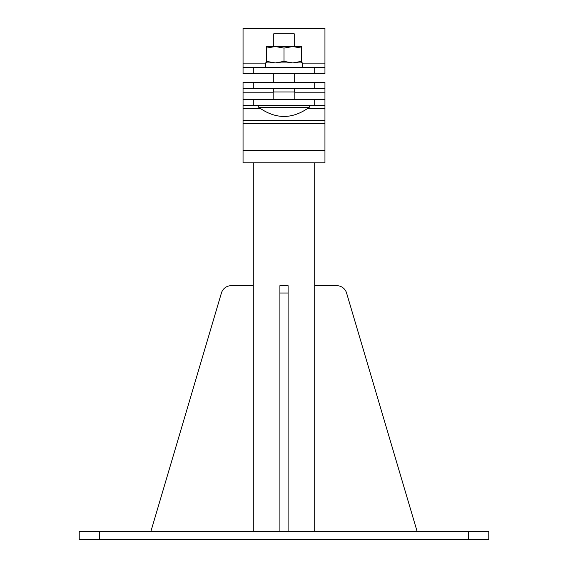 <?xml version="1.0" encoding="UTF-8"?>
<svg xmlns="http://www.w3.org/2000/svg" width="568" height="568" viewBox="0 0 568 568"><rect width="100%" height="100%" fill="white"/><g stroke="black" fill="none" stroke-linecap="round" stroke-linejoin="round"><path stroke-width="0.85" d="M468.295 539.6L468.295 531.407L488.778 531.407L488.778 539.6L79.222 539.6L79.222 531.407L99.705 531.407L99.705 539.6M468.295 531.407L99.705 531.407M314.715 285.683L336.76 285.683A10.238 10.238 0 0 1 346.579 293.01L417.104 531.407M150.896 531.407L221.421 293.01A10.238 10.238 0 0 1 231.24 285.683L253.285 285.683M288.097 531.407L288.097 285.683L279.903 285.683L279.903 531.407M243.047 123.504L243.047 120.43L324.953 120.43L324.953 123.504L243.047 123.504L243.047 162.817L314.715 162.817L314.715 531.407M253.285 162.817L253.285 531.407M301.409 62.927L301.409 61.372L292.705 62.927L284 61.372L275.295 62.927L266.591 61.372L266.591 62.927M301.409 61.372L301.409 48.095L292.705 46.54L284 48.095L284 61.372M284 48.095L275.295 46.54L301.409 46.54L301.409 48.095M266.591 48.095L266.591 46.54L275.295 46.54L266.591 48.095L266.591 61.372M294.238 46.54L294.238 33.803L273.762 33.803L273.762 46.54M273.762 73.57L273.762 82.339M273.762 88.48L273.762 91.959M258.76 105.478L258.76 107.324L309.24 107.324L309.24 105.478M294.835 99.336L294.835 91.959L273.165 91.959L273.165 99.336M302.531 63.126L324.953 63.126L324.953 28.4L243.047 28.4L243.047 63.126L265.469 63.126M324.953 63.126L324.953 73.57L253.285 73.57L253.285 67.429L243.047 67.429L243.047 63.126M253.285 73.57L243.047 73.57L243.047 67.429M324.953 67.429L253.285 67.429M243.047 120.43L243.047 105.478L324.953 105.478L324.953 92.783L294.835 92.783M273.165 92.783L243.047 92.783L243.047 105.478M243.047 92.783L243.047 82.339L314.715 82.339L314.715 88.48L324.953 88.48L324.953 92.783M314.715 82.339L324.953 82.339L324.953 88.48M243.047 88.48L314.715 88.48M302.531 67.429L302.531 62.927L265.469 62.927L265.469 67.429M324.953 105.478L324.953 108.552L307.7 108.552M324.953 120.43L324.953 108.552M314.715 162.817L324.953 162.817L324.953 123.504M324.953 99.336L243.047 99.336M279.903 293.01L288.097 293.01M314.715 67.429L314.715 73.57M253.285 88.48L253.285 82.339M260.3 108.552L243.047 108.552M314.715 99.336L314.715 105.478M253.285 99.336L253.285 105.478M243.047 150.527L324.953 150.527M294.238 73.57L294.238 82.339M294.238 88.48L294.238 91.959M258.76 107.324C275.586 119.479 292.413 119.479 309.24 107.324"/></g></svg>
